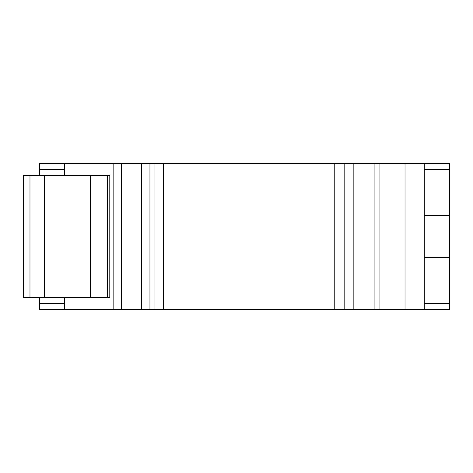 <?xml version="1.0" encoding="UTF-8"?>
<svg xmlns="http://www.w3.org/2000/svg" width="473" height="473" viewBox="0 0 473 473"><rect width="100%" height="100%" fill="white"/><g stroke="black" fill="none" stroke-linecap="round" stroke-linejoin="round"><path stroke-width="0.71" d="M424.257 303.406L449.35 303.406L449.35 309.679L374.918 309.679L374.918 163.321L353.171 163.321L353.171 309.679L39.543 309.679L39.543 297.552M107.282 297.552L23.65 297.552L23.65 175.448L109.795 175.448L109.795 297.552L107.282 297.552L107.282 175.448M374.918 309.679L353.171 309.679M113.142 309.679L113.142 163.321L39.543 163.321L39.543 175.448M113.142 163.321L353.171 163.321M424.257 309.679L424.257 163.321L374.918 163.321M424.257 163.321L449.35 163.321L449.35 303.406M90.556 297.552L90.556 175.448M405.024 309.679L405.024 163.321M344.805 309.679L344.805 163.321M334.772 309.679L334.772 163.321M163.321 309.679L163.321 163.321M154.955 309.679L154.955 163.321M149.941 309.679L149.941 163.321M121.502 309.679L121.502 163.321M64.63 297.552L64.63 309.679M64.63 163.321L64.63 175.448M424.257 169.594L449.35 169.594M64.63 303.406L39.543 303.406M64.63 169.594L39.543 169.594M44.302 297.552L44.302 175.448M29.976 297.552L29.976 175.448M23.887 297.552L23.887 175.448M424.257 215.593L449.35 215.593M424.257 257.407L449.35 257.407M379.931 309.679L379.931 163.321M141.575 309.679L141.575 163.321"/></g></svg>

